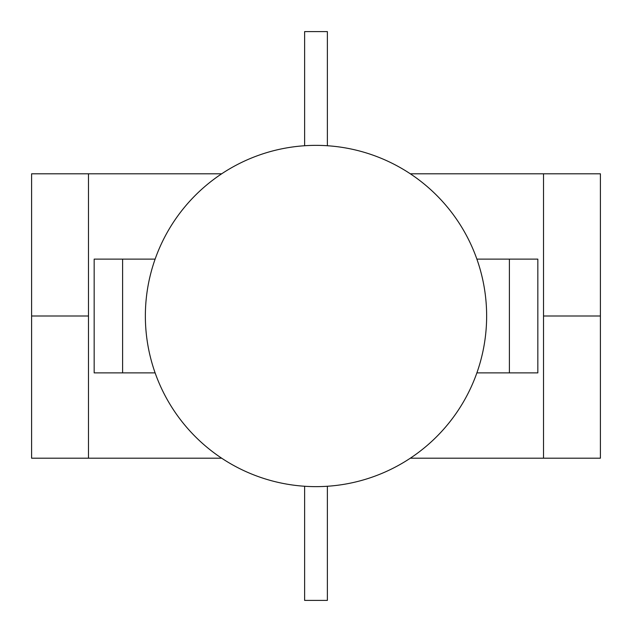 <?xml version="1.0" encoding="UTF-8"?>
<svg xmlns="http://www.w3.org/2000/svg" width="632" height="632" viewBox="0 0 632 632"><rect width="100%" height="100%" fill="white"/><g stroke="black" fill="none" stroke-linecap="round" stroke-linejoin="round"><path stroke-width="0.95" d="M410.326 458.2L600.4 458.2L600.4 173.8L410.326 173.8M221.674 173.8L31.6 173.8L31.6 316L88.48 316L88.48 173.8M88.48 316L88.48 458.2L221.674 458.2M327.376 486.261L327.376 600.4L304.624 600.4L304.624 486.261M304.624 145.739L304.624 31.6L327.376 31.6L327.376 145.739M600.4 316L543.52 316L543.52 173.8M543.52 458.2L543.52 316M88.48 458.2L31.6 458.2L31.6 316M509.392 372.88L509.392 259.12L537.832 259.12L537.832 372.88L476.884 372.88M155.117 372.88L94.168 372.88L94.168 259.12L155.117 259.12M476.884 259.12L509.392 259.12M122.608 372.88L122.608 259.12M486.64 316A170.64 170.64 0 0 0 230.68 168.223A170.64 170.64 0 0 0 230.68 463.777A170.64 170.64 0 0 0 486.64 316"/></g></svg>
